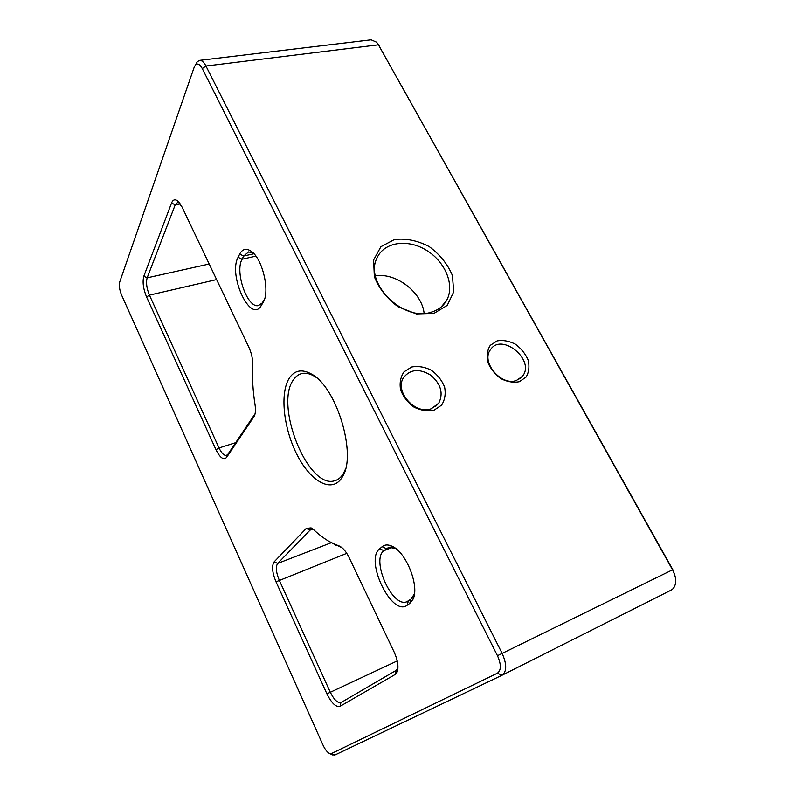 <?xml version="1.0" encoding="UTF-8"?>
<svg xmlns="http://www.w3.org/2000/svg" width="795" height="795" viewBox="0 0 795 795"><rect width="100%" height="100%" fill="white"/><g stroke="black" fill="none" stroke-linecap="round" stroke-linejoin="round"><path stroke-width="1.19" d="M397.073 672.133C398.861 667.134 397.868 660.426 394.121 652.009L349.084 557.514C346.222 551.72 343.072 547.934 339.624 546.145L333.115 543.532C326.675 540.441 320.266 535.89 313.886 529.887L311.074 527.87L306.264 528.407L274.156 561.846C271.582 565.861 272.198 572.519 276.014 581.821L326.924 693.856C331.614 703.257 335.997 707.401 340.071 706.308L395.085 674.518L397.073 672.133L397.927 668.317L396.278 670.304L340.886 702.651C337.487 703.088 333.95 699.59 330.253 692.157L279.204 580.072C276.024 572.311 275.517 566.756 277.684 563.426L310.06 530.136L311.382 529.321L313.359 529.41M329.269 541.524L342.039 547.735M675.213 576.773L672.818 569.677L378.271 44.51M194.159 67.327L195.391 65.061C197.558 62.984 199.853 64.157 202.278 68.579L497.461 655.706C501.297 664.441 501.277 670.284 497.402 673.206L331.366 753.6L329.786 753.6C327.421 752.507 325.165 749.685 323.018 745.104L121.585 295.054C119.498 289.867 118.882 285.504 119.727 281.957L194.159 67.327M143.825 276.223C142.325 281.877 143.239 288.794 146.568 296.972L215.992 449.741C220.056 457.821 223.574 460.394 226.525 457.473L253.923 416.749C255.463 414.245 255.851 410.319 255.076 404.963C252.86 390.772 252.055 377.347 252.651 364.696C252.82 358.972 251.558 353.149 248.865 347.256L182.035 207.028L177.176 200.559C174.691 199.058 172.813 199.883 171.541 203.013L143.825 276.223L147.155 277.833L175.208 204.842L177.832 202.198L179.173 202.417M238.093 257.292C228.105 274.981 250.008 322.889 260.8 306.323L263.165 302.299C270.419 291.437 262.241 257.51 250.664 250.922C245.983 248.09 242.326 249.143 239.692 254.082L238.093 257.292L242.058 259.24L243.677 256.04L248.606 251.896L253.406 253.208M379.702 548.779C364.309 559.948 391.716 617.188 407.139 605.253L409.743 603.445L412.953 599.38C419.859 586.64 406.285 552.177 392.164 546.294C388.139 544.386 384.79 544.525 382.137 546.712L379.702 548.779L383.896 550.687L388.675 547.367L395.503 548.381M289.678 377.555C279.502 392.303 283.427 428.684 297.36 455.346C311.103 482.257 332.638 493.914 342.367 476.911C357.243 455.207 336.573 386.549 311.272 373.958C302.15 368.969 294.955 370.172 289.678 377.555M255.106 413.718L227.837 454.352L226.406 455.416C223.991 455.634 221.537 453.14 219.023 447.943L149.43 295.134C146.648 288.307 145.892 282.543 147.155 277.833L209.194 264.019M431.069 312.236C402.836 321.896 363.921 282.732 376.979 258.067C384.045 241.859 407.845 238.58 426.647 250.415C445.588 261.982 455.197 285.812 446.402 300.768C443.053 306.413 437.946 310.239 431.069 312.236M433.951 313.369L447.227 305.409L453.736 291.845L452.395 275.438C447.615 264.099 439.883 254.48 429.181 246.579C417.504 240.527 405.957 238.162 394.539 239.484L380.904 246.708L373.62 259.945L374.346 276.66C379.016 288.505 386.966 298.562 398.196 306.83L416.421 313.936L433.951 313.369M371.146 39.82L376.601 42.215L378.44 44.808L672.53 569.786C674.816 573.98 675.859 578.064 675.641 582.039C675.293 586.064 673.713 588.797 670.92 590.238L502.013 675.263C506.902 671.606 506.942 664.312 502.132 653.371L205.955 66.015C203.977 62.229 201.91 60.34 199.744 60.34L197.309 61.652L195.888 64.176M519.403 381.689L526.111 377.049C528.953 372.189 529.639 366.535 528.158 360.085C525.406 353.735 521.122 348.429 515.319 344.146C509.058 340.966 502.977 339.882 497.094 340.916L490.276 345.338C487.275 350.098 486.46 355.762 487.842 362.311C490.575 368.81 494.917 374.256 500.88 378.639C507.309 381.848 513.49 382.872 519.403 381.689M434.08 410.17L441.593 405.142C444.912 399.925 445.916 393.893 444.604 387.046C441.891 380.318 437.479 374.723 431.357 370.241C424.689 366.922 418.13 365.849 411.671 367.012L404.049 371.802C400.551 376.909 399.398 382.942 400.601 389.908C403.274 396.804 407.755 402.558 414.046 407.149C420.913 410.498 427.591 411.502 434.08 410.17M375.449 275.795C396.377 272.596 421.877 292.302 424.132 313.359M414.443 593.895L410.965 599.142L406.692 601.815C392.064 607.827 370.897 559.869 383.896 550.687L392.412 547.258M345.467 469.1L343.539 473.283C341.194 477.328 338.223 479.832 334.635 480.776C307.864 489.531 273.967 404.367 293.693 379.473C295.988 376.194 298.821 374.197 302.199 373.471C305.856 372.746 309.861 373.63 314.214 376.154L315.863 377.198M516.482 380.437C501.287 386.539 480.597 361.884 490.505 349.651C501.824 332.012 535.9 360.602 522.355 376.373L516.482 380.437M431.288 408.759C415.298 415.129 394.221 391.458 403.492 377.695C410.23 369.158 419.303 368.314 430.731 375.17C440.917 383.965 443.6 393.296 438.76 403.174L431.288 408.759M264.536 299.129L262.31 302.915L258.425 305.578C247.424 308.51 234.605 272.119 242.058 259.24L255.891 256.139M332.052 754.664L334.715 755.111L502.013 675.263L497.402 673.206M276.014 581.821L346.779 553.35M397.242 660.923L326.924 693.856M331.386 542.677L277.684 563.426L274.156 561.846M306.264 528.407L310.06 530.136L312.465 529.231M340.071 706.308L340.886 702.651M395.085 674.518L396.278 670.304M338.74 545.797L341.969 547.715M235.668 442.676L219.023 447.943L215.992 449.741M146.568 296.972L149.43 295.134L216.618 279.582M171.541 203.013L175.208 204.842L180.266 203.878M226.525 457.473L227.837 454.352M253.913 416.769L255.026 414.066M202.278 68.579L205.955 66.015L378.44 44.808L379.722 46.577M672.818 569.677L497.461 655.706M390.176 547.099L386.34 548.639L382.137 546.712M253.943 253.764L243.677 256.04L239.692 254.082M261.436 305.34L262.877 302.03M264.477 299.298L263.165 302.299M407.139 605.253L408.372 600.97M410.965 599.142L409.743 603.445M331.366 753.6L334.834 755.051M312.544 528.764L311.074 527.87M341.303 547.169L339.624 546.145M333.115 543.532L336.186 545.38M255.016 414.086L253.923 416.749M178.368 201.542L177.176 200.559M446.402 300.768L441.076 307.079M336.573 480.091L334.635 480.776M522.355 376.373L519.632 378.887M438.76 403.174L435.193 406.802M314.214 376.154L311.272 373.958M343.539 473.283L342.367 476.911M262.31 302.915L260.8 306.323M253.317 253.108L250.664 250.922M395.334 548.292L392.164 546.294M413.837 595.505L412.953 599.38M407.746 601.358L406.692 601.815M371.623 39.76L199.744 60.34M195.391 65.061L197.309 61.652M329.786 753.6L332.857 755.041"/></g></svg>
